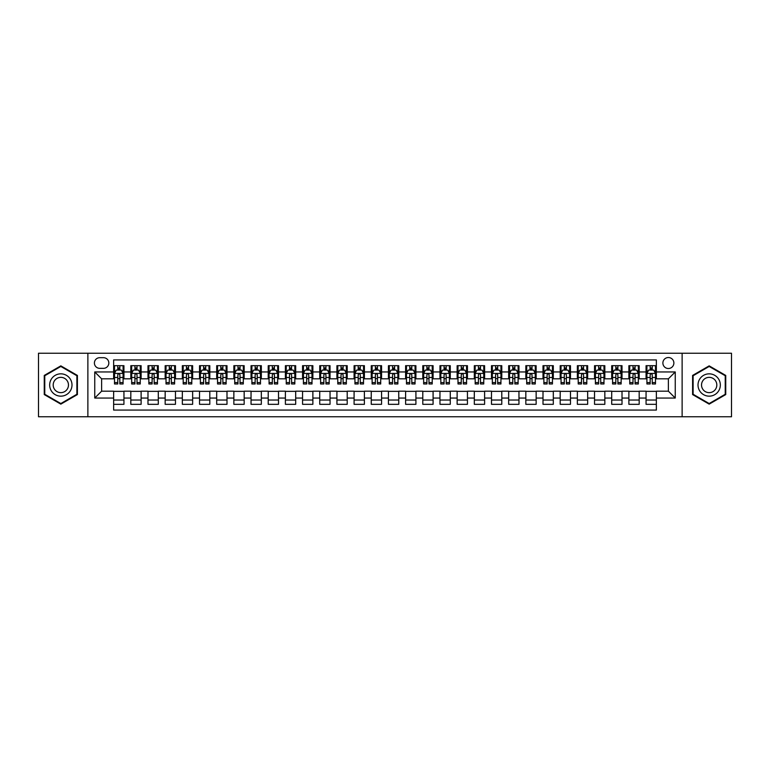 <?xml version="1.0" encoding="UTF-8"?>
<svg xmlns="http://www.w3.org/2000/svg" width="770" height="770" viewBox="0 0 770 770"><rect width="100%" height="100%" fill="white"/><g stroke="black" fill="none" stroke-linecap="round" stroke-linejoin="round"><path stroke-width="1.16" d="M668.379 357.521A5.496 5.496 0 0 0 662.883 363.017A5.496 5.496 0 0 0 668.379 368.512A5.496 5.496 0 0 0 673.875 363.017A5.496 5.496 0 0 0 668.379 357.521M682.124 416.772L731.5 416.772L731.5 353.228L682.124 353.228L682.124 416.772L87.876 416.772L87.876 353.228L38.5 353.228L38.5 416.772L87.876 416.772M656.358 365.683L646.059 365.683L646.059 371.949L639.187 371.949L639.187 378.821L646.059 378.821L646.059 371.949M639.187 371.949L639.187 365.683L628.878 365.683L628.878 371.949L622.016 371.949L622.016 378.821L628.878 378.821L628.878 371.949M622.016 371.949L622.016 365.683L611.707 365.683L611.707 371.949L604.835 371.949L604.835 378.821L611.707 378.821L611.707 371.949M604.835 371.949L604.835 365.683L594.536 365.683L594.536 371.949L587.664 371.949L587.664 378.821L594.536 378.821L594.536 371.949M587.664 371.949L587.664 365.683L577.356 365.683L577.356 371.949L570.483 371.949L570.483 378.821L577.356 378.821L577.356 371.949M570.483 371.949L570.483 365.683L560.185 365.683L560.185 371.949L553.312 371.949L553.312 378.821L560.185 378.821L560.185 371.949M553.312 371.949L553.312 365.683L543.004 365.683L543.004 371.949L536.141 371.949L536.141 378.821L543.004 378.821L543.004 371.949M536.141 371.949L536.141 365.683L525.833 365.683L525.833 371.949L518.961 371.949L518.961 378.821L525.833 378.821L525.833 371.949M518.961 371.949L518.961 365.683L508.662 365.683L508.662 371.949L501.79 371.949L501.79 378.821L508.662 378.821L508.662 371.949M501.79 371.949L501.79 365.683L491.481 365.683L491.481 371.949L484.609 371.949L484.609 378.821L491.481 378.821L491.481 371.949M484.609 371.949L484.609 365.683L474.31 365.683L474.31 371.949L467.438 371.949L467.438 378.821L474.31 378.821L474.31 371.949M467.438 371.949L467.438 365.683L457.13 365.683L457.13 371.949L450.267 371.949L450.267 378.821L457.13 378.821L457.13 371.949M450.267 371.949L450.267 365.683L439.959 365.683L439.959 371.949L433.087 371.949L433.087 378.821L439.959 378.821L439.959 371.949M433.087 371.949L433.087 365.683L422.788 365.683L422.788 371.949L415.916 371.949L415.916 378.821L422.788 378.821L422.788 371.949M415.916 371.949L415.916 365.683L405.607 365.683L405.607 371.949L398.744 371.949L398.744 378.821L405.607 378.821L405.607 371.949M398.744 371.949L398.744 365.683L388.436 365.683L388.436 371.949L381.564 371.949L381.564 378.821L388.436 378.821L388.436 371.949M381.564 371.949L381.564 365.683L371.256 365.683L371.256 371.949L364.393 371.949L364.393 378.821L371.256 378.821L371.256 371.949M364.393 371.949L364.393 365.683L354.084 365.683L354.084 371.949L347.212 371.949L347.212 378.821L354.084 378.821L354.084 371.949M347.212 371.949L347.212 365.683L336.913 365.683L336.913 371.949L330.041 371.949L330.041 378.821L336.913 378.821L336.913 371.949M330.041 371.949L330.041 365.683L319.733 365.683L319.733 371.949L312.87 371.949L312.87 378.821L319.733 378.821L319.733 371.949M312.87 371.949L312.87 365.683L302.562 365.683L302.562 371.949L295.69 371.949L295.69 378.821L302.562 378.821L302.562 371.949M295.69 371.949L295.69 365.683L285.391 365.683L285.391 371.949L278.519 371.949L278.519 378.821L285.391 378.821L285.391 371.949M278.519 371.949L278.519 365.683L268.21 365.683L268.21 371.949L261.338 371.949L261.338 378.821L268.21 378.821L268.21 371.949M261.338 371.949L261.338 365.683L251.039 365.683L251.039 371.949L244.167 371.949L244.167 378.821L251.039 378.821L251.039 371.949M244.167 371.949L244.167 365.683L233.859 365.683L233.859 371.949L226.996 371.949L226.996 378.821L233.859 378.821L233.859 371.949M226.996 371.949L226.996 365.683L216.688 365.683L216.688 371.949L209.815 371.949L209.815 378.821L216.688 378.821L216.688 371.949M209.815 371.949L209.815 365.683L199.517 365.683L199.517 371.949L192.644 371.949L192.644 378.821L199.517 378.821L199.517 371.949M192.644 371.949L192.644 365.683L182.336 365.683L182.336 371.949L175.464 371.949L175.464 378.821L182.336 378.821L182.336 371.949M175.464 371.949L175.464 365.683L165.165 365.683L165.165 371.949L158.293 371.949L158.293 378.821L165.165 378.821L165.165 371.949M158.293 371.949L158.293 365.683L147.984 365.683L147.984 371.949L141.122 371.949L141.122 378.821L147.984 378.821L147.984 371.949M141.122 371.949L141.122 365.683L130.813 365.683L130.813 378.821L123.941 378.821L123.941 365.683L113.642 365.683M113.642 404.317L123.941 404.317L123.941 391.179L130.813 391.179L130.813 404.317L141.122 404.317L141.122 391.179L147.984 391.179L147.984 398.052L141.122 398.052M147.984 398.052L147.984 404.317L158.293 404.317L158.293 391.179L165.165 391.179L165.165 398.052L158.293 398.052M165.165 398.052L165.165 404.317L175.464 404.317L175.464 391.179L182.336 391.179L182.336 398.052L175.464 398.052M182.336 398.052L182.336 404.317L192.644 404.317L192.644 391.179L199.517 391.179L199.517 398.052L192.644 398.052M199.517 398.052L199.517 404.317L209.815 404.317L209.815 391.179L216.688 391.179L216.688 398.052L209.815 398.052M216.688 398.052L216.688 404.317L226.996 404.317L226.996 391.179L233.859 391.179L233.859 398.052L226.996 398.052M233.859 398.052L233.859 404.317L244.167 404.317L244.167 391.179L251.039 391.179L251.039 398.052L244.167 398.052M251.039 398.052L251.039 404.317L261.338 404.317L261.338 391.179L268.21 391.179L268.21 398.052L261.338 398.052M268.21 398.052L268.21 404.317L278.519 404.317L278.519 391.179L285.391 391.179L285.391 398.052L278.519 398.052M285.391 398.052L285.391 404.317L295.69 404.317L295.69 391.179L302.562 391.179L302.562 398.052L295.69 398.052M302.562 398.052L302.562 404.317L312.87 404.317L312.87 391.179L319.733 391.179L319.733 398.052L312.87 398.052M319.733 398.052L319.733 404.317L330.041 404.317L330.041 391.179L336.913 391.179L336.913 398.052L330.041 398.052M336.913 398.052L336.913 404.317L347.212 404.317L347.212 391.179L354.084 391.179L354.084 398.052L347.212 398.052M354.084 398.052L354.084 404.317L364.393 404.317L364.393 391.179L371.256 391.179L371.256 398.052L364.393 398.052M371.256 398.052L371.256 404.317L381.564 404.317L381.564 391.179L388.436 391.179L388.436 398.052L381.564 398.052M388.436 398.052L388.436 404.317L398.744 404.317L398.744 391.179L405.607 391.179L405.607 398.052L398.744 398.052M405.607 398.052L405.607 404.317L415.916 404.317L415.916 391.179L422.788 391.179L422.788 398.052L415.916 398.052M422.788 398.052L422.788 404.317L433.087 404.317L433.087 391.179L439.959 391.179L439.959 398.052L433.087 398.052M439.959 398.052L439.959 404.317L450.267 404.317L450.267 391.179L457.13 391.179L457.13 398.052L450.267 398.052M457.13 398.052L457.13 404.317L467.438 404.317L467.438 391.179L474.31 391.179L474.31 398.052L467.438 398.052M474.31 398.052L474.31 404.317L484.609 404.317L484.609 391.179L491.481 391.179L491.481 398.052L484.609 398.052M491.481 398.052L491.481 404.317L501.79 404.317L501.79 391.179L508.662 391.179L508.662 398.052L501.79 398.052M508.662 398.052L508.662 404.317L518.961 404.317L518.961 391.179L525.833 391.179L525.833 398.052L518.961 398.052M525.833 398.052L525.833 404.317L536.141 404.317L536.141 391.179L543.004 391.179L543.004 398.052L536.141 398.052M543.004 398.052L543.004 404.317L553.312 404.317L553.312 391.179L560.185 391.179L560.185 398.052L553.312 398.052M560.185 398.052L560.185 404.317L570.483 404.317L570.483 391.179L577.356 391.179L577.356 398.052L570.483 398.052M577.356 398.052L577.356 404.317L587.664 404.317L587.664 391.179L594.536 391.179L594.536 398.052L587.664 398.052M594.536 398.052L594.536 404.317L604.835 404.317L604.835 391.179L611.707 391.179L611.707 398.052L604.835 398.052M611.707 398.052L611.707 404.317L622.016 404.317L622.016 391.179L628.878 391.179L628.878 398.052L622.016 398.052M628.878 398.052L628.878 404.317L639.187 404.317L639.187 391.179L646.059 391.179L646.059 398.052L639.187 398.052M99.725 368.339L103.507 368.339A5.323 5.323 0 0 0 108.83 363.017A5.323 5.323 0 0 0 103.507 357.694L99.725 357.694A5.323 5.323 0 0 0 94.402 363.017A5.323 5.323 0 0 0 99.725 368.339M682.124 353.228L87.876 353.228M656.358 371.949L656.358 359.927L113.642 359.927L113.642 378.821L101.621 378.821L101.621 391.179L113.642 391.179L113.642 410.073L656.358 410.073L656.358 391.179L668.379 391.179L668.379 378.821L656.358 378.821L656.358 371.949L675.251 371.949L675.251 398.052L656.358 398.052M113.642 398.052L94.749 398.052L94.749 371.949L113.642 371.949M646.059 398.052L646.059 404.317L656.358 404.317M113.642 369.975L114.499 369.975M117.762 369.975L119.822 369.975M123.084 369.975L123.941 369.975M113.642 378.647L114.499 378.647M117.762 378.647L119.822 378.647M123.084 378.647L123.941 378.647M113.642 391.353L123.941 391.353M113.642 400.025L123.941 400.025M130.813 378.647L131.67 378.647M134.933 378.647L136.993 378.647M140.256 378.647L141.122 378.647M130.813 369.975L131.67 369.975M134.933 369.975L136.993 369.975M140.256 369.975L141.122 369.975M130.813 391.353L141.122 391.353M130.813 400.025L141.122 400.025M147.984 391.353L158.293 391.353M147.984 400.025L158.293 400.025M147.984 369.975L148.851 369.975M152.113 369.975L154.173 369.975M157.436 369.975L158.293 369.975M147.984 378.647L148.851 378.647M152.113 378.647L154.173 378.647M157.436 378.647L158.293 378.647M165.165 391.353L175.464 391.353M165.165 400.025L175.464 400.025M165.165 369.975L166.022 369.975M169.285 369.975L171.344 369.975M174.607 369.975L175.464 369.975M165.165 378.647L166.022 378.647M169.285 378.647L171.344 378.647M174.607 378.647L175.464 378.647M182.336 391.353L192.644 391.353M182.336 400.025L192.644 400.025M182.336 369.975L183.193 369.975M186.456 369.975L188.525 369.975M191.788 369.975L192.644 369.975M182.336 378.647L183.193 378.647M186.456 378.647L188.525 378.647M191.788 378.647L192.644 378.647M199.517 391.353L209.815 391.353M199.517 400.025L209.815 400.025M199.517 369.975L200.373 369.975M203.636 369.975L205.696 369.975M208.959 369.975L209.815 369.975M199.517 378.647L200.373 378.647M203.636 378.647L205.696 378.647M208.959 378.647L209.815 378.647M216.688 391.353L226.996 391.353M216.688 400.025L226.996 400.025M216.688 369.975L217.544 369.975M220.807 369.975L222.867 369.975M226.13 369.975L226.996 369.975M216.688 378.647L217.544 378.647M220.807 378.647L222.867 378.647M226.13 378.647L226.996 378.647M233.859 391.353L244.167 391.353M233.859 400.025L244.167 400.025M233.859 369.975L234.725 369.975M237.988 369.975L240.048 369.975M243.31 369.975L244.167 369.975M233.859 378.647L234.725 378.647M237.988 378.647L240.048 378.647M243.31 378.647L244.167 378.647M251.039 391.353L261.338 391.353M251.039 400.025L261.338 400.025M251.039 369.975L251.896 369.975M255.159 369.975L257.219 369.975M260.481 369.975L261.338 369.975M251.039 378.647L251.896 378.647M255.159 378.647L257.219 378.647M260.481 378.647L261.338 378.647M268.21 391.353L278.519 391.353M268.21 400.025L278.519 400.025M268.21 369.975L269.067 369.975M272.33 369.975L274.399 369.975M277.662 369.975L278.519 369.975M268.21 378.647L269.067 378.647M272.33 378.647L274.399 378.647M277.662 378.647L278.519 378.647M285.391 391.353L295.69 391.353M285.391 400.025L295.69 400.025M285.391 369.975L286.248 369.975M289.51 369.975L291.57 369.975M294.833 369.975L295.69 369.975M285.391 378.647L286.248 378.647M289.51 378.647L291.57 378.647M294.833 378.647L295.69 378.647M302.562 391.353L312.87 391.353M302.562 400.025L312.87 400.025M302.562 369.975L303.418 369.975M306.681 369.975L308.741 369.975M312.004 369.975L312.87 369.975M302.562 378.647L303.418 378.647M306.681 378.647L308.741 378.647M312.004 378.647L312.87 378.647M319.733 391.353L330.041 391.353M319.733 400.025L330.041 400.025M319.733 369.975L320.599 369.975M323.862 369.975L325.922 369.975M329.185 369.975L330.041 369.975M319.733 378.647L320.599 378.647M323.862 378.647L325.922 378.647M329.185 378.647L330.041 378.647M336.913 391.353L347.212 391.353M336.913 400.025L347.212 400.025M336.913 369.975L337.77 369.975M341.033 369.975L343.093 369.975M346.356 369.975L347.212 369.975M336.913 378.647L337.77 378.647M341.033 378.647L343.093 378.647M346.356 378.647L347.212 378.647M354.084 391.353L364.393 391.353M354.084 400.025L364.393 400.025M354.084 369.975L354.941 369.975M358.204 369.975L360.264 369.975M363.536 369.975L364.393 369.975M354.084 378.647L354.941 378.647M358.204 378.647L360.264 378.647M363.536 378.647L364.393 378.647M371.256 391.353L381.564 391.353M371.256 400.025L381.564 400.025M371.256 369.975L372.122 369.975M375.385 369.975L377.444 369.975M380.707 369.975L381.564 369.975M371.256 378.647L372.122 378.647M375.385 378.647L377.444 378.647M380.707 378.647L381.564 378.647M388.436 391.353L398.744 391.353M388.436 400.025L398.744 400.025M388.436 369.975L389.293 369.975M392.556 369.975L394.615 369.975M397.878 369.975L398.744 369.975M388.436 378.647L389.293 378.647M392.556 378.647L394.615 378.647M397.878 378.647L398.744 378.647M405.607 391.353L415.916 391.353M405.607 400.025L415.916 400.025M405.607 369.975L406.464 369.975M409.736 369.975L411.796 369.975M415.059 369.975L415.916 369.975M405.607 378.647L406.464 378.647M409.736 378.647L411.796 378.647M415.059 378.647L415.916 378.647M422.788 391.353L433.087 391.353M422.788 400.025L433.087 400.025M422.788 369.975L423.644 369.975M426.907 369.975L428.967 369.975M432.23 369.975L433.087 369.975M422.788 378.647L423.644 378.647M426.907 378.647L428.967 378.647M432.23 378.647L433.087 378.647M439.959 391.353L450.267 391.353M439.959 400.025L450.267 400.025M439.959 369.975L440.815 369.975M444.078 369.975L446.138 369.975M449.401 369.975L450.267 369.975M439.959 378.647L440.815 378.647M444.078 378.647L446.138 378.647M449.401 378.647L450.267 378.647M457.13 391.353L467.438 391.353M457.13 400.025L467.438 400.025M457.13 369.975L457.996 369.975M461.259 369.975L463.319 369.975M466.582 369.975L467.438 369.975M457.13 378.647L457.996 378.647M461.259 378.647L463.319 378.647M466.582 378.647L467.438 378.647M474.31 391.353L484.609 391.353M474.31 400.025L484.609 400.025M474.31 369.975L475.167 369.975M478.43 369.975L480.49 369.975M483.753 369.975L484.609 369.975M474.31 378.647L475.167 378.647M478.43 378.647L480.49 378.647M483.753 378.647L484.609 378.647M491.481 391.353L501.79 391.353M491.481 400.025L501.79 400.025M491.481 369.975L492.338 369.975M495.601 369.975L497.67 369.975M500.933 369.975L501.79 369.975M491.481 378.647L492.338 378.647M495.601 378.647L497.67 378.647M500.933 378.647L501.79 378.647M508.662 391.353L518.961 391.353M508.662 400.025L518.961 400.025M508.662 369.975L509.519 369.975M512.782 369.975L514.841 369.975M518.104 369.975L518.961 369.975M508.662 378.647L509.519 378.647M512.782 378.647L514.841 378.647M518.104 378.647L518.961 378.647M525.833 391.353L536.141 391.353M525.833 400.025L536.141 400.025M525.833 369.975L526.69 369.975M529.952 369.975L532.012 369.975M535.275 369.975L536.141 369.975M525.833 378.647L526.69 378.647M529.952 378.647L532.012 378.647M535.275 378.647L536.141 378.647M543.004 391.353L553.312 391.353M543.004 400.025L553.312 400.025M543.004 369.975L543.87 369.975M547.133 369.975L549.193 369.975M552.456 369.975L553.312 369.975M543.004 378.647L543.87 378.647M547.133 378.647L549.193 378.647M552.456 378.647L553.312 378.647M560.185 391.353L570.483 391.353M560.185 400.025L570.483 400.025M560.185 369.975L561.041 369.975M564.304 369.975L566.364 369.975M569.627 369.975L570.483 369.975M560.185 378.647L561.041 378.647M564.304 378.647L566.364 378.647M569.627 378.647L570.483 378.647M577.356 391.353L587.664 391.353M577.356 400.025L587.664 400.025M577.356 369.975L578.212 369.975M581.475 369.975L583.544 369.975M586.807 369.975L587.664 369.975M577.356 378.647L578.212 378.647M581.475 378.647L583.544 378.647M586.807 378.647L587.664 378.647M594.536 391.353L604.835 391.353M594.536 400.025L604.835 400.025M594.536 369.975L595.393 369.975M598.656 369.975L600.716 369.975M603.978 369.975L604.835 369.975M594.536 378.647L595.393 378.647M598.656 378.647L600.716 378.647M603.978 378.647L604.835 378.647M611.707 391.353L622.016 391.353M611.707 400.025L622.016 400.025M611.707 369.975L612.564 369.975M615.827 369.975L617.887 369.975M621.149 369.975L622.016 369.975M611.707 378.647L612.564 378.647M615.827 378.647L617.887 378.647M621.149 378.647L622.016 378.647M628.878 391.353L639.187 391.353M628.878 400.025L639.187 400.025M628.878 369.975L629.745 369.975M633.007 369.975L635.067 369.975M638.33 369.975L639.187 369.975M628.878 378.647L629.745 378.647M633.007 378.647L635.067 378.647M638.33 378.647L639.187 378.647M646.059 391.353L656.358 391.353M646.059 400.025L656.358 400.025M646.059 369.975L646.916 369.975M650.178 369.975L652.238 369.975M655.501 369.975L656.358 369.975M646.059 378.647L646.916 378.647M650.178 378.647L652.238 378.647M655.501 378.647L656.358 378.647M101.621 378.821L94.749 371.949M101.621 391.179L94.749 398.052M675.251 371.949L668.379 378.821M675.251 398.052L668.379 391.179M60.83 404.135L77.404 394.567L77.404 375.433L60.83 365.865L44.256 375.433L44.256 394.567L60.83 404.135M725.744 375.433L709.17 365.865L692.596 375.433L692.596 394.567L709.17 404.135L725.744 394.567L725.744 375.433M119.822 367.916L117.762 367.916M123.084 382.575L119.822 382.575L119.822 383.97L123.084 383.97L123.084 373.489L121.371 370.062L116.212 370.062L114.499 373.489L114.499 383.97L117.762 383.97L117.762 382.575L114.499 382.575M114.499 373.489L114.499 365.683M123.084 373.489L123.084 365.683M117.762 370.062L117.762 365.683M119.822 365.683L119.822 370.062M119.822 382.575L119.822 374.778C119.138 373.46 118.445 373.46 117.762 374.778L117.762 382.575M60.83 373.835A11.165 11.165 0 0 0 49.665 385A11.165 11.165 0 0 0 60.83 396.165A11.165 11.165 0 0 0 71.995 385A11.165 11.165 0 0 0 60.83 373.835M60.83 377.358A7.642 7.642 0 0 0 53.188 385A7.642 7.642 0 0 0 60.83 392.642A7.642 7.642 0 0 0 68.472 385A7.642 7.642 0 0 0 60.83 377.358M76.885 394.269L60.83 403.547L44.766 394.269L44.766 375.731L60.83 366.453L76.885 375.731L76.885 394.269M699.506 379.418A11.165 11.165 0 0 0 703.587 394.664A11.165 11.165 0 0 0 718.843 390.583A11.165 11.165 0 0 0 714.753 375.337A11.165 11.165 0 0 0 699.506 379.418M702.558 381.179A7.642 7.642 0 0 0 705.349 391.622A7.642 7.642 0 0 0 715.792 388.821A7.642 7.642 0 0 0 712.991 378.378A7.642 7.642 0 0 0 702.558 381.179M725.234 375.731L725.234 394.269L709.17 403.547L693.115 394.269L693.115 375.731L709.17 366.453L725.234 375.731M136.993 367.916L134.933 367.916M140.256 382.575L136.993 382.575L136.993 383.97L140.256 383.97L140.256 373.489L138.542 370.062L133.393 370.062L131.67 373.489L131.67 383.97L134.933 383.97L134.933 382.575L131.67 382.575M131.67 373.489L131.67 365.683M140.256 373.489L140.256 365.683M134.933 370.062L134.933 365.683M136.993 365.683L136.993 370.062M136.993 382.575L136.993 374.778C136.309 373.46 135.626 373.46 134.933 374.778L134.933 382.575M154.173 367.916L152.113 367.916M157.436 382.575L154.173 382.575L154.173 383.97L157.436 383.97L157.436 373.489L155.713 370.062L150.564 370.062L148.851 373.489L148.851 383.97L152.113 383.97L152.113 382.575L148.851 382.575M148.851 373.489L148.851 365.683M157.436 373.489L157.436 365.683M152.113 370.062L152.113 365.683M154.173 365.683L154.173 370.062M154.173 382.575L154.173 374.778C153.49 373.46 152.797 373.46 152.113 374.778L152.113 382.575M171.344 367.916L169.285 367.916M174.607 382.575L171.344 382.575L171.344 383.97L174.607 383.97L174.607 373.489L172.894 370.062L167.745 370.062L166.022 373.489L166.022 383.97L169.285 383.97L169.285 382.575L166.022 382.575M166.022 373.489L166.022 365.683M174.607 373.489L174.607 365.683M169.285 370.062L169.285 365.683M171.344 365.683L171.344 370.062M171.344 382.575L171.344 374.778C170.661 373.46 169.977 373.46 169.285 374.778L169.285 382.575M188.525 367.916L186.456 367.916M191.788 382.575L188.525 382.575L188.525 383.97L191.788 383.97L191.788 373.489L190.065 370.062L184.916 370.062L183.193 373.489L183.193 383.97L186.456 383.97L186.456 382.575L183.193 382.575M183.193 373.489L183.193 365.683M191.788 373.489L191.788 365.683M186.456 370.062L186.456 365.683M188.525 365.683L188.525 370.062M188.525 382.575L188.525 374.778C187.832 373.46 187.149 373.46 186.456 374.778L186.456 382.575M205.696 367.916L203.636 367.916M208.959 382.575L205.696 382.575L205.696 383.97L208.959 383.97L208.959 373.489L207.245 370.062L202.087 370.062L200.373 373.489L200.373 383.97L203.636 383.97L203.636 382.575L200.373 382.575M200.373 373.489L200.373 365.683M208.959 373.489L208.959 365.683M203.636 370.062L203.636 365.683M205.696 365.683L205.696 370.062M205.696 382.575L205.696 374.778C205.013 373.46 204.32 373.46 203.636 374.778L203.636 382.575M222.867 367.916L220.807 367.916M226.13 382.575L222.867 382.575L222.867 383.97L226.13 383.97L226.13 373.489L224.417 370.062L219.267 370.062L217.544 373.489L217.544 383.97L220.807 383.97L220.807 382.575L217.544 382.575M217.544 373.489L217.544 365.683M226.13 373.489L226.13 365.683M220.807 370.062L220.807 365.683M222.867 365.683L222.867 370.062M222.867 382.575L222.867 374.778C222.184 373.46 221.5 373.46 220.807 374.778L220.807 382.575M240.048 367.916L237.988 367.916M243.31 382.575L240.048 382.575L240.048 383.97L243.31 383.97L243.31 373.489L241.588 370.062L236.438 370.062L234.725 373.489L234.725 383.97L237.988 383.97L237.988 382.575L234.725 382.575M234.725 373.489L234.725 365.683M243.31 373.489L243.31 365.683M237.988 370.062L237.988 365.683M240.048 365.683L240.048 370.062M240.048 382.575L240.048 374.778C239.355 373.46 238.671 373.46 237.988 374.778L237.988 382.575M257.219 367.916L255.159 367.916M260.481 382.575L257.219 382.575L257.219 383.97L260.481 383.97L260.481 373.489L258.768 370.062L253.609 370.062L251.896 373.489L251.896 383.97L255.159 383.97L255.159 382.575L251.896 382.575M251.896 373.489L251.896 365.683M260.481 373.489L260.481 365.683M255.159 370.062L255.159 365.683M257.219 365.683L257.219 370.062M257.219 382.575L257.219 374.778C256.535 373.46 255.852 373.46 255.159 374.778L255.159 382.575M274.399 367.916L272.33 367.916M277.662 382.575L274.399 382.575L274.399 383.97L277.662 383.97L277.662 373.489L275.939 370.062L270.79 370.062L269.067 373.489L269.067 383.97L272.33 383.97L272.33 382.575L269.067 382.575M269.067 373.489L269.067 365.683M277.662 373.489L277.662 365.683M272.33 370.062L272.33 365.683M274.399 365.683L274.399 370.062M274.399 382.575L274.399 374.778C273.706 373.46 273.023 373.46 272.33 374.778L272.33 382.575M291.57 367.916L289.51 367.916M294.833 382.575L291.57 382.575L291.57 383.97L294.833 383.97L294.833 373.489L293.12 370.062L287.961 370.062L286.248 373.489L286.248 383.97L289.51 383.97L289.51 382.575L286.248 382.575M286.248 373.489L286.248 365.683M294.833 373.489L294.833 365.683M289.51 370.062L289.51 365.683M291.57 365.683L291.57 370.062M291.57 382.575L291.57 374.778C290.887 373.46 290.194 373.46 289.51 374.778L289.51 382.575M308.741 367.916L306.681 367.916M312.004 382.575L308.741 382.575L308.741 383.97L312.004 383.97L312.004 373.489L310.291 370.062L305.141 370.062L303.418 373.489L303.418 383.97L306.681 383.97L306.681 382.575L303.418 382.575M303.418 373.489L303.418 365.683M312.004 373.489L312.004 365.683M306.681 370.062L306.681 365.683M308.741 365.683L308.741 370.062M308.741 382.575L308.741 374.778C308.058 373.46 307.374 373.46 306.681 374.778L306.681 382.575M325.922 367.916L323.862 367.916M329.185 382.575L325.922 382.575L325.922 383.97L329.185 383.97L329.185 373.489L327.462 370.062L322.312 370.062L320.599 373.489L320.599 383.97L323.862 383.97L323.862 382.575L320.599 382.575M320.599 373.489L320.599 365.683M329.185 373.489L329.185 365.683M323.862 370.062L323.862 365.683M325.922 365.683L325.922 370.062M325.922 382.575L325.922 374.778C325.229 373.46 324.545 373.46 323.862 374.778L323.862 382.575M343.093 367.916L341.033 367.916M346.356 382.575L343.093 382.575L343.093 383.97L346.356 383.97L346.356 373.489L344.642 370.062L339.483 370.062L337.77 373.489L337.77 383.97L341.033 383.97L341.033 382.575L337.77 382.575M337.77 373.489L337.77 365.683M346.356 373.489L346.356 365.683M341.033 370.062L341.033 365.683M343.093 365.683L343.093 370.062M343.093 382.575L343.093 374.778C342.409 373.46 341.716 373.46 341.033 374.778L341.033 382.575M360.264 367.916L358.204 367.916M363.536 382.575L360.264 382.575L360.264 383.97L363.536 383.97L363.536 373.489L361.813 370.062L356.664 370.062L354.941 373.489L354.941 383.97L358.204 383.97L358.204 382.575L354.941 382.575M354.941 373.489L354.941 365.683M363.536 373.489L363.536 365.683M358.204 370.062L358.204 365.683M360.264 365.683L360.264 370.062M360.264 382.575L360.264 374.778C359.58 373.46 358.897 373.46 358.204 374.778L358.204 382.575M377.444 367.916L375.385 367.916M380.707 382.575L377.444 382.575L377.444 383.97L380.707 383.97L380.707 373.489L378.984 370.062L373.835 370.062L372.122 373.489L372.122 383.97L375.385 383.97L375.385 382.575L372.122 382.575M372.122 373.489L372.122 365.683M380.707 373.489L380.707 365.683M375.385 370.062L375.385 365.683M377.444 365.683L377.444 370.062M377.444 382.575L377.444 374.778C376.761 373.46 376.068 373.46 375.385 374.778L375.385 382.575M394.615 367.916L392.556 367.916M397.878 382.575L394.615 382.575L394.615 383.97L397.878 383.97L397.878 373.489L396.165 370.062L391.016 370.062L389.293 373.489L389.293 383.97L392.556 383.97L392.556 382.575L389.293 382.575M389.293 373.489L389.293 365.683M397.878 373.489L397.878 365.683M392.556 370.062L392.556 365.683M394.615 365.683L394.615 370.062M394.615 382.575L394.615 374.778C393.932 373.46 393.249 373.46 392.556 374.778L392.556 382.575M411.796 367.916L409.736 367.916M415.059 382.575L411.796 382.575L411.796 383.97L415.059 383.97L415.059 373.489L413.336 370.062L408.187 370.062L406.464 373.489L406.464 383.97L409.736 383.97L409.736 382.575L406.464 382.575M406.464 373.489L406.464 365.683M415.059 373.489L415.059 365.683M409.736 370.062L409.736 365.683M411.796 365.683L411.796 370.062M411.796 382.575L411.796 374.778C411.103 373.46 410.42 373.46 409.736 374.778L409.736 382.575M428.967 367.916L426.907 367.916M432.23 382.575L428.967 382.575L428.967 383.97L432.23 383.97L432.23 373.489L430.517 370.062L425.358 370.062L423.644 373.489L423.644 383.97L426.907 383.97L426.907 382.575L423.644 382.575M423.644 373.489L423.644 365.683M432.23 373.489L432.23 365.683M426.907 370.062L426.907 365.683M428.967 365.683L428.967 370.062M428.967 382.575L428.967 374.778C428.284 373.46 427.591 373.46 426.907 374.778L426.907 382.575M446.138 367.916L444.078 367.916M449.401 382.575L446.138 382.575L446.138 383.97L449.401 383.97L449.401 373.489L447.688 370.062L442.538 370.062L440.815 373.489L440.815 383.97L444.078 383.97L444.078 382.575L440.815 382.575M440.815 373.489L440.815 365.683M449.401 373.489L449.401 365.683M444.078 370.062L444.078 365.683M446.138 365.683L446.138 370.062M446.138 382.575L446.138 374.778C445.455 373.46 444.771 373.46 444.078 374.778L444.078 382.575M463.319 367.916L461.259 367.916M466.582 382.575L463.319 382.575L463.319 383.97L466.582 383.97L466.582 373.489L464.859 370.062L459.709 370.062L457.996 373.489L457.996 383.97L461.259 383.97L461.259 382.575L457.996 382.575M457.996 373.489L457.996 365.683M466.582 373.489L466.582 365.683M461.259 370.062L461.259 365.683M463.319 365.683L463.319 370.062M463.319 382.575L463.319 374.778C462.635 373.46 461.942 373.46 461.259 374.778L461.259 382.575M480.49 367.916L478.43 367.916M483.753 382.575L480.49 382.575L480.49 383.97L483.753 383.97L483.753 373.489L482.039 370.062L476.88 370.062L475.167 373.489L475.167 383.97L478.43 383.97L478.43 382.575L475.167 382.575M475.167 373.489L475.167 365.683M483.753 373.489L483.753 365.683M478.43 370.062L478.43 365.683M480.49 365.683L480.49 370.062M480.49 382.575L480.49 374.778C479.806 373.46 479.123 373.46 478.43 374.778L478.43 382.575M497.67 367.916L495.601 367.916M500.933 382.575L497.67 382.575L497.67 383.97L500.933 383.97L500.933 373.489L499.21 370.062L494.061 370.062L492.338 373.489L492.338 383.97L495.601 383.97L495.601 382.575L492.338 382.575M492.338 373.489L492.338 365.683M500.933 373.489L500.933 365.683M495.601 370.062L495.601 365.683M497.67 365.683L497.67 370.062M497.67 382.575L497.67 374.778C496.977 373.46 496.294 373.46 495.601 374.778L495.601 382.575M514.841 367.916L512.782 367.916M518.104 382.575L514.841 382.575L514.841 383.97L518.104 383.97L518.104 373.489L516.391 370.062L511.232 370.062L509.519 373.489L509.519 383.97L512.782 383.97L512.782 382.575L509.519 382.575M509.519 373.489L509.519 365.683M518.104 373.489L518.104 365.683M512.782 370.062L512.782 365.683M514.841 365.683L514.841 370.062M514.841 382.575L514.841 374.778C514.158 373.46 513.465 373.46 512.782 374.778L512.782 382.575M532.012 367.916L529.952 367.916M535.275 382.575L532.012 382.575L532.012 383.97L535.275 383.97L535.275 373.489L533.562 370.062L528.413 370.062L526.69 373.489L526.69 383.97L529.952 383.97L529.952 382.575L526.69 382.575M526.69 373.489L526.69 365.683M535.275 373.489L535.275 365.683M529.952 370.062L529.952 365.683M532.012 365.683L532.012 370.062M532.012 382.575L532.012 374.778C531.329 373.46 530.646 373.46 529.952 374.778L529.952 382.575M549.193 367.916L547.133 367.916M552.456 382.575L549.193 382.575L549.193 383.97L552.456 383.97L552.456 373.489L550.733 370.062L545.584 370.062L543.87 373.489L543.87 383.97L547.133 383.97L547.133 382.575L543.87 382.575M543.87 373.489L543.87 365.683M552.456 373.489L552.456 365.683M547.133 370.062L547.133 365.683M549.193 365.683L549.193 370.062M549.193 382.575L549.193 374.778C548.5 373.46 547.817 373.46 547.133 374.778L547.133 382.575M566.364 367.916L564.304 367.916M569.627 382.575L566.364 382.575L566.364 383.97L569.627 383.97L569.627 373.489L567.913 370.062L562.755 370.062L561.041 373.489L561.041 383.97L564.304 383.97L564.304 382.575L561.041 382.575M561.041 373.489L561.041 365.683M569.627 373.489L569.627 365.683M564.304 370.062L564.304 365.683M566.364 365.683L566.364 370.062M566.364 382.575L566.364 374.778C565.681 373.46 564.988 373.46 564.304 374.778L564.304 382.575M583.544 367.916L581.475 367.916M586.807 382.575L583.544 382.575L583.544 383.97L586.807 383.97L586.807 373.489L585.085 370.062L579.935 370.062L578.212 373.489L578.212 383.97L581.475 383.97L581.475 382.575L578.212 382.575M578.212 373.489L578.212 365.683M586.807 373.489L586.807 365.683M581.475 370.062L581.475 365.683M583.544 365.683L583.544 370.062M583.544 382.575L583.544 374.778C582.851 373.46 582.168 373.46 581.475 374.778L581.475 382.575M600.716 367.916L598.656 367.916M603.978 382.575L600.716 382.575L600.716 383.97L603.978 383.97L603.978 373.489L602.255 370.062L597.106 370.062L595.393 373.489L595.393 383.97L598.656 383.97L598.656 382.575L595.393 382.575M595.393 373.489L595.393 365.683M603.978 373.489L603.978 365.683M598.656 370.062L598.656 365.683M600.716 365.683L600.716 370.062M600.716 382.575L600.716 374.778C600.032 373.46 599.339 373.46 598.656 374.778L598.656 382.575M617.887 367.916L615.827 367.916M621.149 382.575L617.887 382.575L617.887 383.97L621.149 383.97L621.149 373.489L619.436 370.062L614.287 370.062L612.564 373.489L612.564 383.97L615.827 383.97L615.827 382.575L612.564 382.575M612.564 373.489L612.564 365.683M621.149 373.489L621.149 365.683M615.827 370.062L615.827 365.683M617.887 365.683L617.887 370.062M617.887 382.575L617.887 374.778C617.203 373.46 616.52 373.46 615.827 374.778L615.827 382.575M635.067 367.916L633.007 367.916M638.33 382.575L635.067 382.575L635.067 383.97L638.33 383.97L638.33 373.489L636.607 370.062L631.458 370.062L629.745 373.489L629.745 383.97L633.007 383.97L633.007 382.575L629.745 382.575M629.745 373.489L629.745 365.683M638.33 373.489L638.33 365.683M633.007 370.062L633.007 365.683M635.067 365.683L635.067 370.062M635.067 382.575L635.067 374.778C634.374 373.46 633.691 373.46 633.007 374.778L633.007 382.575M652.238 367.916L650.178 367.916M655.501 382.575L652.238 382.575L652.238 383.97L655.501 383.97L655.501 373.489L653.788 370.062L648.629 370.062L646.916 373.489L646.916 383.97L650.178 383.97L650.178 382.575L646.916 382.575M646.916 373.489L646.916 365.683M655.501 373.489L655.501 365.683M650.178 370.062L650.178 365.683M652.238 365.683L652.238 370.062M652.238 382.575L652.238 374.778C651.555 373.46 650.862 373.46 650.178 374.778L650.178 382.575M130.813 398.052L123.941 398.052M130.813 371.949L123.941 371.949M123.046 373.411L114.538 373.411M114.499 371.005L115.741 371.005M121.843 371.005L123.084 371.005M117.762 377.473L114.499 377.473M123.084 377.473L119.822 377.473M119.822 369.003L117.762 369.003M140.217 373.411L131.718 373.411M131.67 371.005L132.921 371.005M139.014 371.005L140.256 371.005M134.933 377.473L131.67 377.473M140.256 377.473L136.993 377.473M136.993 369.003L134.933 369.003M157.388 373.411L148.889 373.411M148.851 371.005L150.092 371.005M156.195 371.005L157.436 371.005M152.113 377.473L148.851 377.473M157.436 377.473L154.173 377.473M154.173 369.003L152.113 369.003M174.569 373.411L166.07 373.411M166.022 371.005L167.263 371.005M173.365 371.005L174.607 371.005M169.285 377.473L166.022 377.473M174.607 377.473L171.344 377.473M171.344 369.003L169.285 369.003M191.74 373.411L183.241 373.411M183.193 371.005L184.444 371.005M190.537 371.005L191.788 371.005M186.456 377.473L183.193 377.473M191.788 377.473L188.525 377.473M188.525 369.003L186.456 369.003M208.92 373.411L200.412 373.411M200.373 371.005L201.615 371.005M207.717 371.005L208.959 371.005M203.636 377.473L200.373 377.473M208.959 377.473L205.696 377.473M205.696 369.003L203.636 369.003M226.091 373.411L217.592 373.411M217.544 371.005L218.796 371.005M224.888 371.005L226.13 371.005M220.807 377.473L217.544 377.473M226.13 377.473L222.867 377.473M222.867 369.003L220.807 369.003M243.262 373.411L234.763 373.411M234.725 371.005L235.966 371.005M242.059 371.005L243.31 371.005M237.988 377.473L234.725 377.473M243.31 377.473L240.048 377.473M240.048 369.003L237.988 369.003M260.443 373.411L251.934 373.411M251.896 371.005L253.138 371.005M259.24 371.005L260.481 371.005M255.159 377.473L251.896 377.473M260.481 377.473L257.219 377.473M257.219 369.003L255.159 369.003M277.614 373.411L269.115 373.411M269.067 371.005L270.318 371.005M276.411 371.005L277.662 371.005M272.33 377.473L269.067 377.473M277.662 377.473L274.399 377.473M274.399 369.003L272.33 369.003M294.794 373.411L286.286 373.411M286.248 371.005L287.489 371.005M293.591 371.005L294.833 371.005M289.51 377.473L286.248 377.473M294.833 377.473L291.57 377.473M291.57 369.003L289.51 369.003M311.966 373.411L303.467 373.411M303.418 371.005L304.67 371.005M310.762 371.005L312.004 371.005M306.681 377.473L303.418 377.473M312.004 377.473L308.741 377.473M308.741 369.003L306.681 369.003M329.137 373.411L320.638 373.411M320.599 371.005L321.841 371.005M327.933 371.005L329.185 371.005M323.862 377.473L320.599 377.473M329.185 377.473L325.922 377.473M325.922 369.003L323.862 369.003M346.317 373.411L337.809 373.411M337.77 371.005L339.012 371.005M345.114 371.005L346.356 371.005M341.033 377.473L337.77 377.473M346.356 377.473L343.093 377.473M343.093 369.003L341.033 369.003M363.488 373.411L354.989 373.411M354.941 371.005L356.192 371.005M362.285 371.005L363.536 371.005M358.204 377.473L354.941 377.473M363.536 377.473L360.264 377.473M360.264 369.003L358.204 369.003M380.659 373.411L372.16 373.411M372.122 371.005L373.363 371.005M379.466 371.005L380.707 371.005M375.385 377.473L372.122 377.473M380.707 377.473L377.444 377.473M377.444 369.003L375.385 369.003M397.84 373.411L389.341 373.411M389.293 371.005L390.534 371.005M396.637 371.005L397.878 371.005M392.556 377.473L389.293 377.473M397.878 377.473L394.615 377.473M394.615 369.003L392.556 369.003M415.011 373.411L406.512 373.411M406.464 371.005L407.715 371.005M413.808 371.005L415.059 371.005M409.736 377.473L406.464 377.473M415.059 377.473L411.796 377.473M411.796 369.003L409.736 369.003M432.191 373.411L423.683 373.411M423.644 371.005L424.886 371.005M430.988 371.005L432.23 371.005M426.907 377.473L423.644 377.473M432.23 377.473L428.967 377.473M428.967 369.003L426.907 369.003M449.362 373.411L440.864 373.411M440.815 371.005L442.067 371.005M448.159 371.005L449.401 371.005M444.078 377.473L440.815 377.473M449.401 377.473L446.138 377.473M446.138 369.003L444.078 369.003M466.533 373.411L458.034 373.411M457.996 371.005L459.238 371.005M465.33 371.005L466.582 371.005M461.259 377.473L457.996 377.473M466.582 377.473L463.319 377.473M463.319 369.003L461.259 369.003M483.714 373.411L475.206 373.411M475.167 371.005L476.409 371.005M482.511 371.005L483.753 371.005M478.43 377.473L475.167 377.473M483.753 377.473L480.49 377.473M480.49 369.003L478.43 369.003M500.885 373.411L492.386 373.411M492.338 371.005L493.589 371.005M499.682 371.005L500.933 371.005M495.601 377.473L492.338 377.473M500.933 377.473L497.67 377.473M497.67 369.003L495.601 369.003M518.066 373.411L509.557 373.411M509.519 371.005L510.76 371.005M516.863 371.005L518.104 371.005M512.782 377.473L509.519 377.473M518.104 377.473L514.841 377.473M514.841 369.003L512.782 369.003M535.237 373.411L526.738 373.411M526.69 371.005L527.941 371.005M534.034 371.005L535.275 371.005M529.952 377.473L526.69 377.473M535.275 377.473L532.012 377.473M532.012 369.003L529.952 369.003M552.408 373.411L543.909 373.411M543.87 371.005L545.112 371.005M551.204 371.005L552.456 371.005M547.133 377.473L543.87 377.473M552.456 377.473L549.193 377.473M549.193 369.003L547.133 369.003M569.588 373.411L561.08 373.411M561.041 371.005L562.283 371.005M568.385 371.005L569.627 371.005M564.304 377.473L561.041 377.473M569.627 377.473L566.364 377.473M566.364 369.003L564.304 369.003M586.759 373.411L578.26 373.411M578.212 371.005L579.463 371.005M585.556 371.005L586.807 371.005M581.475 377.473L578.212 377.473M586.807 377.473L583.544 377.473M583.544 369.003L581.475 369.003M603.93 373.411L595.431 373.411M595.393 371.005L596.635 371.005M602.737 371.005L603.978 371.005M598.656 377.473L595.393 377.473M603.978 377.473L600.716 377.473M600.716 369.003L598.656 369.003M621.111 373.411L612.612 373.411M612.564 371.005L613.806 371.005M619.908 371.005L621.149 371.005M615.827 377.473L612.564 377.473M621.149 377.473L617.887 377.473M617.887 369.003L615.827 369.003M638.282 373.411L629.783 373.411M629.745 371.005L630.986 371.005M637.079 371.005L638.33 371.005M633.007 377.473L629.745 377.473M638.33 377.473L635.067 377.473M635.067 369.003L633.007 369.003M655.462 373.411L646.954 373.411M646.916 371.005L648.157 371.005M654.259 371.005L655.501 371.005M650.178 377.473L646.916 377.473M655.501 377.473L652.238 377.473M652.238 369.003L650.178 369.003"/></g></svg>
